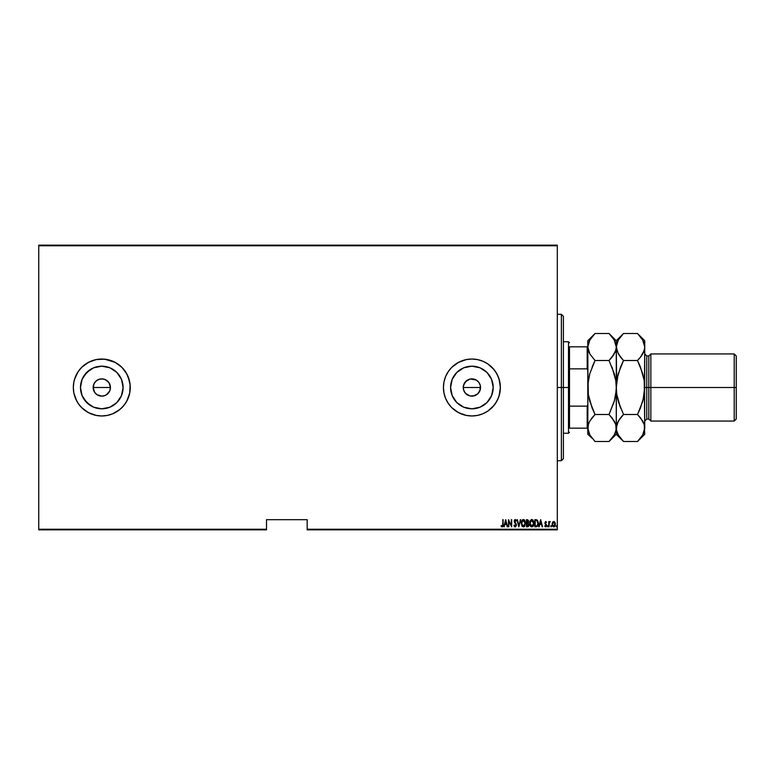 <?xml version="1.0" encoding="UTF-8"?>
<svg xmlns="http://www.w3.org/2000/svg" width="775" height="775" viewBox="0 0 775 775"><rect width="100%" height="100%" fill="white"/><g stroke="black" fill="none" stroke-linecap="round" stroke-linejoin="round"><path stroke-width="1.16" d="M93.31 385.814L94.608 382.685L96.991 380.312L100.101 379.023L103.482 379.023L106.592 380.312L108.975 382.695L110.428 387.5L109.779 390.803L107.899 393.613L105.1 395.483L101.787 396.141L96.991 394.688L94.598 392.295L93.31 389.186L93.804 384.187L93.145 387.5A8.641 8.641 0 0 1 101.787 378.859A8.641 8.641 0 0 1 110.428 387.5L108.975 382.695L105.109 379.517L101.796 378.859L98.483 379.517L95.683 381.387L93.804 384.187L94.996 382.162M480.355 385.747L478.95 382.511L476.373 380.108L470.406 378.985M470.047 379.052L465.572 381.6L463.857 384.323L463.247 387.5A8.641 8.641 0 0 1 471.888 378.859A8.641 8.641 0 0 1 480.529 387.5L480.374 385.843M468.381 395.395L465.572 393.39L463.847 390.668L463.247 387.5L463.876 384.255M450.575 387.5A21.312 21.312 0 0 1 471.888 366.188A21.312 21.312 0 0 1 493.2 387.5L491.582 395.657L486.962 402.574L480.045 407.185L471.888 408.812L463.741 407.185L456.824 402.574L452.203 395.657L450.575 387.5L452.203 379.343L456.824 372.426L463.741 367.815L471.888 366.188L480.045 367.815L486.962 372.426L491.582 379.343L493.2 387.5A21.312 21.312 0 0 1 471.888 408.812A21.312 21.312 0 0 1 450.575 387.5M80.474 387.5L82.102 379.343L86.722 372.426L93.63 367.815L101.787 366.188L109.943 367.815L116.86 372.426L121.481 379.343L123.099 387.5A21.312 21.312 0 0 1 101.787 408.812A21.312 21.312 0 0 1 80.474 387.5A21.312 21.312 0 0 1 101.787 366.188A21.312 21.312 0 0 1 123.099 387.5L121.481 395.657L116.86 402.574L109.943 407.185L101.787 408.812L93.63 407.185L86.722 402.574L82.102 395.657L80.474 387.5L80.658 390.28M130.258 387.471A28.472 28.472 0 0 0 129.716 381.988M121.937 407.611A28.472 28.472 0 0 0 129.706 393.09L130.258 387.5A28.472 28.472 0 0 1 101.787 415.972A28.472 28.472 0 0 1 73.325 387.5L73.867 393.051L73.325 387.5L73.867 393.051L75.485 398.398L78.12 403.32L81.656 407.631L85.977 411.176L90.898 413.802L96.236 415.419L101.787 415.972L107.347 415.419L112.685 413.802L117.606 411.176L121.917 407.631L125.463 403.32L128.088 398.398L129.716 393.051L130.123 384.71L128.088 376.602L125.463 371.68L121.917 367.369L117.606 363.824L112.685 361.198A28.472 28.472 0 0 0 107.347 359.581L101.787 359.028L96.236 359.581A28.472 28.472 0 0 0 81.685 367.35L78.12 371.68L75.485 376.602L73.867 381.949L73.325 387.5A28.472 28.472 0 0 1 101.787 359.028A28.472 28.472 0 0 1 130.258 387.5L129.716 381.949A28.472 28.472 0 0 0 121.937 367.389M129.716 381.949L126.897 374.083L121.917 367.369A28.472 28.472 0 0 0 112.695 361.198M81.637 367.389A28.472 28.472 0 0 0 75.504 376.573M75.475 376.64A28.472 28.472 0 0 0 73.325 387.471M500.359 387.461A28.472 28.472 0 0 0 492.048 367.398M491.999 367.34A28.472 28.472 0 0 0 477.448 359.581L471.888 359.028L466.337 359.581A28.472 28.472 0 0 0 451.777 367.35L448.221 371.68L445.586 376.602L443.968 381.949L443.426 387.5A28.472 28.472 0 0 1 471.888 359.028A28.472 28.472 0 0 1 500.359 387.5L499.817 381.949L498.189 376.602L495.564 371.68L492.018 367.369L487.707 363.824L482.786 361.198L477.448 359.581L471.888 359.028L466.337 359.581L460.999 361.198L456.078 363.824L451.757 367.369L448.221 371.68L445.586 376.602L443.968 381.949L443.426 387.5L443.968 393.051L445.586 398.398L448.221 403.32L451.757 407.631L456.078 411.176L460.999 413.802L466.337 415.419L471.888 415.972L477.448 415.419L482.786 413.802L487.707 411.176L492.018 407.631L495.564 403.32L498.189 398.398L499.817 393.051L500.359 387.5A28.472 28.472 0 0 1 471.888 415.972A28.472 28.472 0 0 1 443.426 387.5A28.472 28.472 0 0 0 451.748 407.611M451.748 367.389A28.472 28.472 0 0 0 443.426 387.481L443.968 393.051L445.586 398.398L448.221 403.32L451.757 407.631A28.472 28.472 0 0 0 466.337 415.419L471.888 415.972L477.448 415.419A28.472 28.472 0 0 0 491.999 407.66M91.624 360.908L85.977 363.824L81.656 367.369L88.369 362.39L81.656 367.369L78.12 371.68L74.545 379.237L75.485 376.602M469.088 379.324L469.96 379.082M470.706 378.936L471.278 378.878M463.905 384.197L467.093 380.312L470.202 379.023L473.573 379.023L476.693 380.312L479.076 382.695L480.364 385.814L479.88 390.803L478.001 393.613L473.573 395.977L470.202 395.977L467.093 394.688L464.709 392.305L463.411 389.186L463.402 385.882L465.572 381.6L468.381 379.605M107.899 381.387L109.352 383.315M105.109 379.517L105.7 379.789M96.991 380.312L98.812 379.392M479.541 383.48L479.841 384.119M480.219 385.204L480.355 385.727M478.572 382.017L479.008 382.608M477.313 380.767L477.894 381.281M475.86 379.818L476.528 380.205M472.517 378.878L473.312 378.975M474.232 379.178L474.775 379.353M307.171 529.848L557.303 529.848L557.303 529.238L307.171 529.238L307.171 519.676L266.503 519.676L266.503 529.238L38.75 529.238L38.75 245.762L557.303 245.762L557.303 529.238L557.303 245.152L38.75 245.152L557.303 245.152L557.303 245.762L38.75 245.762L38.75 245.152L38.75 529.238L266.503 529.238L266.503 519.676L307.171 519.676L307.171 529.848L307.171 529.238L557.303 529.238L557.303 529.848L307.171 529.848M38.75 529.848L266.503 529.848L266.503 529.238L266.503 529.848L38.75 529.848L38.75 529.238L38.75 529.848M552.1 523.968L552.536 522.369L552.12 524.646L552.953 526.583L554.164 526.806L555.026 525.886L555.355 523.735L554.464 521.759L552.749 522.04L553.738 521.507L552.536 522.369L552.1 524.21L553.738 526.884L555.384 524.21L554.948 522.36L553.738 521.507L554.948 522.36L555.384 524.21L554.948 522.36L553.641 521.507M549.087 526.797L549.233 522.922L550.269 521.682L549.087 522.36L548.719 521.594L548.719 526.797L548.719 521.594L548.719 526.797L549.165 523.261L550.269 521.682L549.087 522.36L549.087 521.594M545.61 526.884L544.709 526.186L545.726 526.874L546.491 525.867L545.28 523.086L545.484 522.224L546.53 522.243L545.774 521.507L544.893 523.077L546.133 525.692L544.709 526.186L545.61 526.884L546.53 525.382L545.251 522.844L546.53 522.243L545.707 521.507L546.53 522.243L545.251 522.844L546.53 525.382L545.532 526.884M536.31 526.797L537.918 525.576L538.267 522.389L537.414 520.228L535.709 519.676L534.857 519.676L534.857 526.797L536.164 526.797C537.773 526.361 538.489 525.198 538.325 523.328L537.046 519.938L534.857 519.676L534.857 526.797L534.857 519.676L536.968 519.899M527.668 526.797L526.458 526.797L528.221 526.593L528.918 524.772L528.085 522.96L528.288 520.238L526.458 519.676L526.458 526.797L527.591 526.797L528.918 524.772L528.085 522.96L528.56 521.439L527.252 519.676L526.458 519.676L526.458 526.797L526.458 519.676L527.417 519.686M520.316 519.676L518.882 526.797L520.713 519.676L518.843 525.421L516.964 519.676L518.795 526.797L516.964 519.676L518.795 526.797L520.713 519.676L518.843 525.421L517.361 519.676M508.846 526.797L508.846 521.197L511.674 526.797L511.674 519.676L511.306 525.285L508.478 519.676L508.478 526.797L508.846 521.197L511.674 526.797L511.674 519.676L511.306 525.285L508.478 519.676L508.478 526.797L508.555 519.676M502.113 526.981L501.086 526.157L501.309 525.615L502.113 526.981L503.014 525.963L503.101 519.676L502.549 525.954L501.309 525.615L501.086 526.157L502.113 526.981L503.101 524.481L503.101 519.676L502.733 524.413L502.142 526.244L501.309 525.615L502.268 526.225M121.917 367.369L115.213 362.39L104.577 359.164L96.236 359.581L88.369 362.39M504.225 526.797L505.649 519.676L503.828 526.797L504.806 524.52L506.588 524.52L507.567 526.797L505.746 519.676L503.828 526.797L504.806 524.52L506.588 524.52L507.567 526.797L505.746 519.676L507.17 526.797M515.239 519.492L516.324 520.703L514.978 519.55L514.242 521.439L516.043 525.276L515.336 526.244L514.309 525.062L513.961 525.421L515.094 526.971L516.363 525.673L516.14 523.813L514.61 521.372L515.046 520.248L515.985 521.139L516.324 520.703L515.239 519.492L514.232 521.158L516.053 525.043L515.23 526.244L514.309 525.062L513.961 525.421L515.23 526.981L516.421 525.053L514.6 521.129L515.191 520.228L515.985 521.139L516.324 520.703L515.985 521.139L515.191 520.228L514.6 521.129L515.433 522.757L514.668 521.604M521.255 523.27L522.389 526.535L524.52 526.525L525.634 522.941L524.501 519.938L522.844 519.628L521.362 522.088L521.255 523.27L523.454 526.981L525.634 523.232L523.416 519.492L521.255 523.27M529.654 523.27L530.788 526.535L532.909 526.525L534.033 523.232L532.89 519.938L531.243 519.628L529.761 522.088L529.654 523.27L531.844 526.981L534.033 523.232L531.815 519.492L529.654 523.27M539.177 526.797L540.601 519.676L538.78 526.797L539.758 524.52L541.531 524.52L542.519 526.797L540.688 519.676L538.78 526.797L539.758 524.52L541.531 524.52L542.519 526.797L540.688 519.676L542.122 526.797M547.373 526.487L548.061 526.487L547.625 525.721L547.722 526.884L548.08 526.293L547.722 526.884L547.353 526.293L547.722 525.702L547.722 526.884L547.353 526.293L547.722 525.702L547.722 526.884L547.353 526.293L548.061 526.109M550.734 526.293L551.093 526.884L551.461 526.293L550.812 525.925L551.461 526.293L551.093 525.702L551.093 526.884L551.461 526.293L551.093 526.884L551.093 525.702L551.461 526.293L551.093 526.884L551.093 525.702L551.461 526.293L551.093 526.884L550.734 526.196M556.518 526.884L556.208 526.293L556.663 526.864L556.915 526.109L556.285 525.925L556.934 526.293L556.566 525.702L556.566 526.884L556.934 526.293L556.566 526.884L556.208 526.293L556.566 525.702L556.934 526.293L556.566 526.884L556.208 526.293L556.566 525.702L556.934 526.293L556.566 526.884L556.208 526.293L556.915 526.109M73.325 387.5L73.867 381.949L73.325 387.5M471.578 396.141L470.706 396.064M473.302 396.025L472.508 396.122M474.978 395.57L474.232 395.822M476.528 394.795L475.85 395.182M470.406 396.015L474.775 395.647L477.323 394.223M479.008 392.402L478.572 392.983M479.841 390.881L479.551 391.511M477.787 393.826L480.229 389.767M91.624 414.092L90.946 413.821M96.991 394.688L98.231 395.376M465.678 393.506L470.047 395.948M469.95 395.918L469.078 395.676M78.12 403.32L81.656 407.631A28.472 28.472 0 0 0 96.236 415.419L101.787 415.972L107.347 415.419A28.472 28.472 0 0 0 112.675 413.802L119.854 409.51L123.797 405.558L126.897 400.917L129.716 393.051M492.048 407.602A28.472 28.472 0 0 0 500.359 387.539M451.757 407.631L458.471 412.61L466.337 415.419M477.448 415.419L482.786 413.802L487.707 411.176L493.898 405.558L496.998 400.917L499.139 395.763L500.359 387.5L499.139 379.237L496.998 374.083L493.898 369.442L487.707 363.824L482.786 361.198L477.448 359.581M466.337 359.581L458.471 362.39L451.757 367.369M73.325 387.529A28.472 28.472 0 0 0 75.475 398.36M75.504 398.427A28.472 28.472 0 0 0 81.637 407.611M112.695 413.802A28.472 28.472 0 0 0 121.898 407.65M129.716 393.012A28.472 28.472 0 0 0 130.258 387.529M73.867 393.051L76.686 400.917M81.656 407.631L88.369 412.61L96.236 415.419M107.347 415.419L112.685 413.802M112.685 361.198L107.347 359.581M96.236 359.581L90.898 361.198M74.545 379.237L73.867 381.949M89.948 405.218L84.068 399.338M84.068 375.662L89.948 369.782M113.625 405.218L116.86 402.574M119.505 375.662L116.86 372.426M110.263 389.186L110.428 387.5A8.641 8.641 0 0 1 101.787 396.141A8.641 8.641 0 0 1 93.145 387.5L94.598 392.295L93.804 390.803M108.975 392.305L106.592 394.688L109.779 390.803M98.483 395.483L101.787 396.141L105.09 395.483L103.472 395.977M101.787 396.141L100.101 395.977M93.31 389.186L93.145 387.5L110.428 387.5L93.145 387.5M100.101 379.023L103.472 379.023M109.779 384.197L110.428 387.5M454.169 399.338L456.824 402.574M483.736 405.218L486.962 402.574M489.616 375.662L486.962 372.426M460.05 369.782L456.824 372.426M480.374 389.157L480.529 387.5A8.641 8.641 0 0 1 471.888 396.141A8.641 8.641 0 0 1 463.247 387.5L463.847 390.668L465.572 393.39M471.278 396.122L471.762 396.141M105.09 395.483L106.592 394.688M94.598 392.295L95.683 393.613M502.733 519.676L503.101 524.481M503.082 525.217L503.023 525.896M503.052 525.663L502.888 526.38M501.57 525.896L502.142 526.244M502.723 524.937L502.646 525.702M502.713 525.266L502.733 524.413M505.697 521.052L506.404 523.784L505 523.784L505.697 521.052L506.404 523.784L505 523.784L505.697 521.052M511.306 519.676L511.597 526.797M515.046 526.206L514.309 525.062L514.561 526.651M514.358 526.37L514.077 525.779M515.394 523.522L516.053 525.043L515.433 526.215M515.908 524.346L514.28 520.635M514.29 520.577L515.104 519.512M515.346 520.257L515.985 521.139L515.191 520.228L514.871 522.05L515.268 520.238M516.14 523.813L516.412 525.208M514.978 519.55L514.28 520.626M514.61 522.495L514.988 523.009M521.284 522.66L521.362 522.079M522.321 520.006L521.904 520.558M522.379 526.525L521.73 525.586M521.498 521.507L521.362 522.088M522.97 520.325L525.276 523.232L525.033 524.752M525.188 524.2L525.266 522.989L523.435 526.244L521.643 523.745L522.883 520.374M525.179 522.273L525.266 522.989M524.142 520.461L524.665 520.984M521.643 522.786L521.895 521.653M528.288 520.238L528.492 520.819M528.55 521.284L528.085 522.96M528.211 522.796L528.453 522.243M528.908 525.121L528.773 525.77M528.763 525.77L528.492 526.322M528.23 526.583L528.637 526.08M528.007 523.59L528.55 524.578M528.482 525.305L528.085 525.905M527.484 526.06L528.56 524.772L526.826 526.07L526.826 523.425L527.833 523.503M527.542 522.631L528.192 521.459L527.068 522.689L528.192 521.459L527.32 520.413L528.192 521.459L526.826 522.689L526.826 520.413L527.872 520.567L528.192 521.459L527.998 520.713M527.513 520.422L526.826 520.413L527.068 522.689M529.674 522.66L529.761 522.088M531.243 519.628L529.945 521.342M534.004 522.641L533.83 521.594M534.004 523.842L533.791 524.995M533.578 525.547L533.142 526.273M530.41 526.08L529.993 525.276M529.897 525.014L530.119 525.566M533.927 522.05L533.791 521.468M531.359 520.325L533.665 523.232L533.433 524.752M531.592 526.225L530.991 525.925M530.023 523.503L531.282 520.374M533.374 521.575L531.95 520.228L533.161 521.149L533.665 522.989M533.064 525.498L533.665 523.232L531.95 526.244L530.013 523.27M530.042 522.786L530.284 521.653M535.709 519.676L537.143 520.006M537.763 525.886L538.073 525.14M536.736 526.729L537.249 526.496M536.513 520.5L535.854 520.413M537.802 524.617L537.211 525.683M535.709 526.07L535.215 526.07L535.215 520.413L535.215 526.07L536.93 525.886L537.947 523.687L536.998 520.703M540.65 521.052L541.347 523.784L539.942 523.784L540.65 521.052L541.347 523.784L539.942 523.784L540.65 521.052M545.077 525.886L545.6 526.244L544.961 525.702L544.709 526.186L544.961 525.702L545.6 526.244L546.172 525.411L544.893 522.873L545.707 521.507L546.462 522.118M545.493 521.546L546.53 522.243L545.707 521.507L544.893 522.873L546.172 525.411L545.6 526.244L546.172 525.411L545.087 523.774M546.172 522.515L545.697 522.147L545.261 522.96M545.455 523.464L546.336 524.472M545.561 523.6L546.385 524.578M545.736 526.225L544.961 525.702L545.6 526.244L546.172 525.411L545.581 524.384L546.065 524.917M546.172 525.411L545.6 526.244L546.162 525.547M546.143 526.632L546.491 525.867M549.087 522.36L549.911 521.507L549.087 522.36L549.911 521.507L549.678 522.185M549.853 522.147L549.117 523.687M549.126 523.532L549.097 524.152M549.165 523.261L549.087 525.053M554.164 526.806L554.832 526.225M554.735 526.361L553.96 526.864M552.362 525.692L552.178 525.072M552.1 524.21L552.536 522.369M553.738 526.244L555.007 523.881L553.738 526.244L552.459 524.21L553.738 522.147L555.016 524.21L554.348 526.022M553.825 522.147L554.735 522.922M553.137 526.022L552.701 525.421M528.56 524.772L528.395 525.508M527.358 526.07L526.826 526.07L527.068 523.425M537.588 521.449L537.84 522.176M561.371 387.5L563.396 387.5L563.396 316.326L563.396 458.674L563.396 387.5L561.371 387.5L561.371 314.292L561.371 387.5L557.303 387.5L561.371 387.5L561.371 460.708L561.371 387.5M569.499 346.832L569.499 368.861L569.499 346.832L587.188 346.832L569.499 346.832M569.499 387.5L569.499 368.861L569.499 406.139L569.499 387.5L568.482 387.5L569.499 387.5M563.396 341.746L568.482 341.746L568.482 387.5L568.482 341.746L569.499 342.763M463.247 387.5L480.529 387.5L463.247 387.5M563.396 387.5L568.482 387.5L563.396 387.5M569.499 428.168L569.499 406.139L569.499 428.168L587.799 428.168L587.188 428.168L587.188 406.139L569.499 406.139L587.188 406.139L587.188 428.168L569.499 428.168M563.396 433.254L568.482 433.254L568.482 387.5L568.482 433.254L569.499 432.237M587.799 346.832L587.188 346.832L587.188 368.861L587.799 370.382L587.188 368.861L587.188 346.832L587.799 346.832M569.499 368.861L587.188 368.861L569.499 368.861M587.799 404.618L587.188 406.139L587.799 404.618M650.845 387.5L650.845 353.942L650.845 387.5L736.25 387.5L736.25 355.977L736.25 419.023L736.25 387.5L734.216 387.5L734.216 353.942L734.216 387.5L650.845 387.5L650.845 421.058L650.845 387.5L648.811 387.5L650.845 387.5M638.145 334.151L642.708 340.022L644.742 346.997L644.742 340.729L644.742 387.5L646.776 387.5L646.776 355.977L648.811 355.977L648.811 387.5L648.811 355.977L650.845 353.942L734.216 353.942L736.25 355.977M615.079 352.315L615.747 350.513L611.95 357.275L614.236 353.972L609.034 360.501L595.035 360.501L609.034 360.501L611.95 357.285L609.034 360.501L614.255 373.618L615.747 380.467L616.27 387.5L616.803 380.438L618.285 373.618L623.507 360.501L620.601 366.914L623.507 360.501L637.505 360.501L640.421 357.285L637.505 360.501L642.717 373.589L644.219 380.477L644.742 428.003L644.606 383.945L644.606 391.055L644.742 387.5L646.776 387.5L646.776 355.977L646.776 419.023L646.776 387.5L648.811 387.5L646.776 387.5L646.776 419.023L644.742 421.058M615.96 392.877L616.27 387.5L615.738 394.562L614.246 401.402L609.034 414.499L595.035 414.499L592.129 408.086L588.332 394.533L587.799 387.5L588.332 380.438L589.823 373.598L595.035 360.501L589.843 353.972L588.341 350.542L587.799 346.997L588.332 350.513L587.799 346.997L588.322 343.499L589.814 340.06L595.035 333.492L609.034 333.492L595.035 333.492L594.396 334.151M609.673 334.151L614.236 340.022L616.27 346.997L615.757 350.484L612.676 356.345M588.322 431.501L587.799 428.003L588.322 424.516L589.814 421.067L595.035 414.499L609.034 414.499L614.236 421.028L615.738 424.458L616.27 428.003L615.757 431.501L614.255 434.94L609.034 441.508L595.035 441.508L589.843 434.978L587.799 428.003L587.799 434.271L588.322 424.516L589.814 421.067L595.035 414.499L591.403 418.655M594.396 440.849L595.035 441.508L609.034 441.508L609.722 440.81M612.173 417.996L615.738 424.458L616.144 429.757L614.255 434.94L609.034 441.508L616.27 434.271L616.27 346.997L615.757 350.484M589 422.685L588.332 424.487M589.823 401.382L588.332 394.533L589.823 401.402L595.035 414.499L592.129 417.715M612.134 417.948L609.034 414.499L614.585 400.181M615.747 380.457L611.95 366.933L615.747 380.467L616.27 387.384M595.035 360.501L592.129 366.914L595.035 360.501L589.843 353.972L587.799 346.997L587.799 428.003L587.934 383.945L589.823 373.598L595.035 360.501M588.109 382.123L588.332 394.533M616.135 391.046L614.246 401.402M609.954 440.568L611.95 438.292M611.95 357.285L609.034 360.501L614.246 373.598M620.417 357.052L616.803 350.542L616.27 346.997L618.285 340.06L623.507 333.492L616.27 340.729L609.034 333.492L614.236 340.022L616.27 346.997L616.27 340.729L616.803 350.513L616.27 346.997L616.793 343.499L618.285 340.06L622.868 334.151M614.962 341.417L614.236 340.022M615.738 380.438L615.466 378.781M615.001 352.489L616.135 348.76M588.332 394.562L588.613 396.219M589.077 422.511L587.934 426.231M587.799 434.271L592.178 438.35M589.087 433.516L588.341 431.549M592.129 438.292L589.843 434.978M587.799 340.729L587.799 346.997L589.814 340.06L595.035 333.492L587.799 340.729L587.934 383.964M588.012 344.778L587.799 346.997M594.115 334.442L592.129 336.708M589.823 373.618L589.494 374.819M616.406 383.964L616.27 428.003L618.285 421.067L623.507 414.499L618.285 401.382L616.793 394.523L616.27 387.5L616.406 391.055M641.148 356.345L637.505 360.501L623.507 360.501L618.305 353.972L616.27 346.997L616.638 381.649M644.606 391.055L642.727 401.382L637.505 414.499L623.507 414.499L620.601 417.715L623.507 414.499L618.295 401.411L620.601 408.076L616.793 394.523L616.27 387.5L617.966 374.79M622.577 334.442L620.601 336.708M616.793 431.501L616.27 428.003L616.27 434.271L623.507 441.508L618.305 434.978L616.406 429.786L616.793 424.516L619.864 418.655M622.587 440.558L618.305 434.978L616.803 431.549M617.559 433.516L618.305 434.978M617.549 422.511L616.406 426.231M617.191 396.819L617.578 398.612M640.596 417.948L644.209 424.458L644.742 434.271L644.209 424.487L644.742 428.003L644.219 431.501L642.727 434.94L638.193 440.81M644.219 343.499L644.742 346.997L644.374 393.4M644.742 387.113L643.047 400.21M620.601 417.715L623.507 414.499L637.505 414.499L640.412 408.076L637.505 414.499L642.708 421.028L644.209 424.458L644.742 428.003L642.727 434.94L637.505 441.508L623.507 441.508L637.505 441.508L644.742 434.271M643.463 352.489L644.606 348.76L642.727 353.933L640.421 357.275L644.219 350.484L644.742 346.997L644.606 348.75M640.421 366.924L644.219 380.477L643.453 376.447M643.434 341.417L644.209 343.451M643.822 378.181L644.606 383.964M644.529 430.222L644.742 428.003M638.426 440.568L640.412 438.292M643.822 396.819L640.421 408.076L637.505 414.499L640.634 417.996M617.191 378.181L620.601 366.914L623.507 360.501L620.378 357.004M640.421 357.285L637.505 360.501L640.412 366.914M644.742 340.729L637.505 333.492L623.507 333.492L637.505 333.492L642.708 340.022M643.55 352.315L644.209 350.513M617.472 422.685L616.803 424.487M736.25 419.023L734.216 421.058L734.216 387.5L734.216 421.058L650.845 421.058L648.811 419.023L648.811 387.5L648.811 419.023L646.776 419.023M557.303 314.292L561.371 314.292L563.396 316.326M557.303 460.708L561.371 460.708L563.396 458.674M646.776 355.977L644.742 353.942"/></g></svg>
